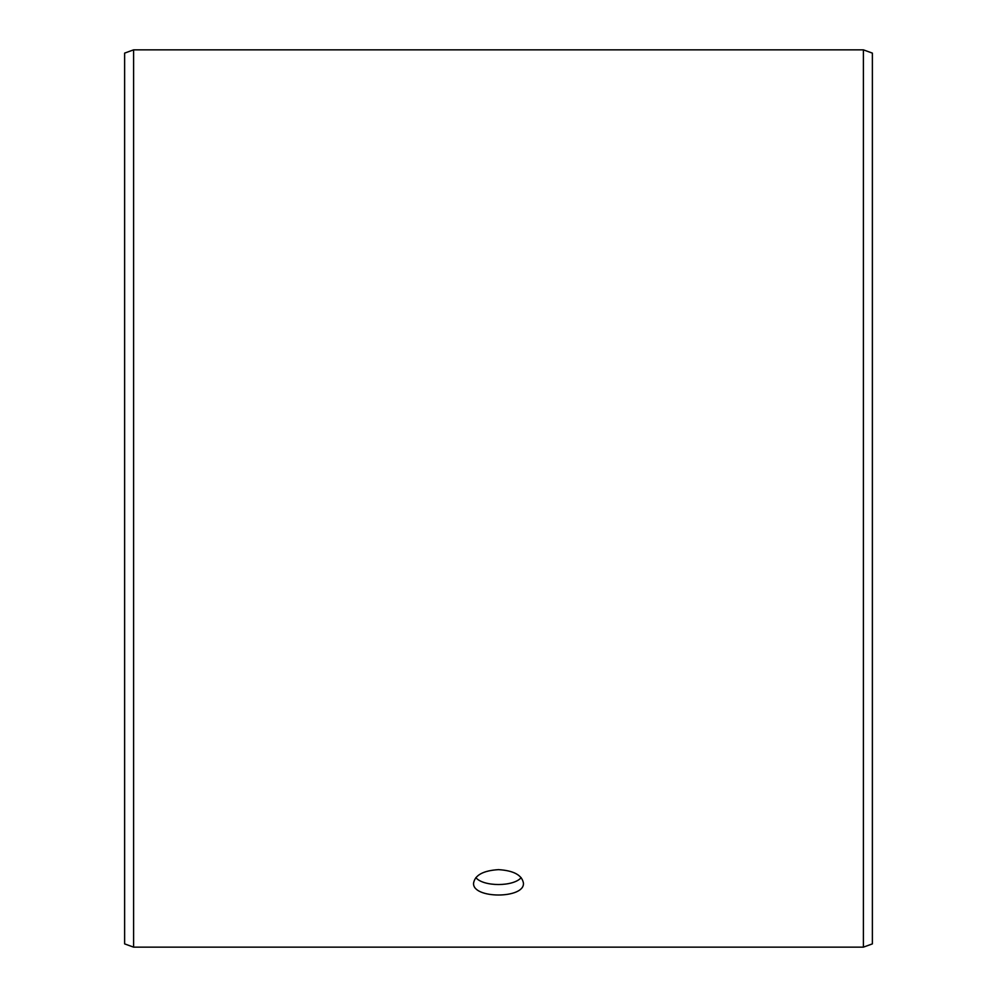 <?xml version="1.0" encoding="UTF-8"?>
<svg xmlns="http://www.w3.org/2000/svg" width="997" height="997" viewBox="0 0 997 997"><rect width="100%" height="100%" fill="white"/><g stroke="black" fill="none" stroke-linecap="round" stroke-linejoin="round"><path stroke-width="1.5" d="M124.625 943.885L124.625 53.115L133.598 49.85L133.598 947.15L124.625 943.885M863.402 49.85L863.402 947.15L872.375 943.885L872.375 53.115L863.402 49.85L133.598 49.85M475.831 877.622C483.395 886.832 513.617 886.819 521.169 877.622M498.5 869.633C513.642 870.593 521.954 875.079 523.425 883.068C524.958 898.995 472.03 898.982 473.575 883.068C475.033 875.079 483.346 870.605 498.5 869.633M863.402 947.15L133.598 947.15"/></g></svg>
